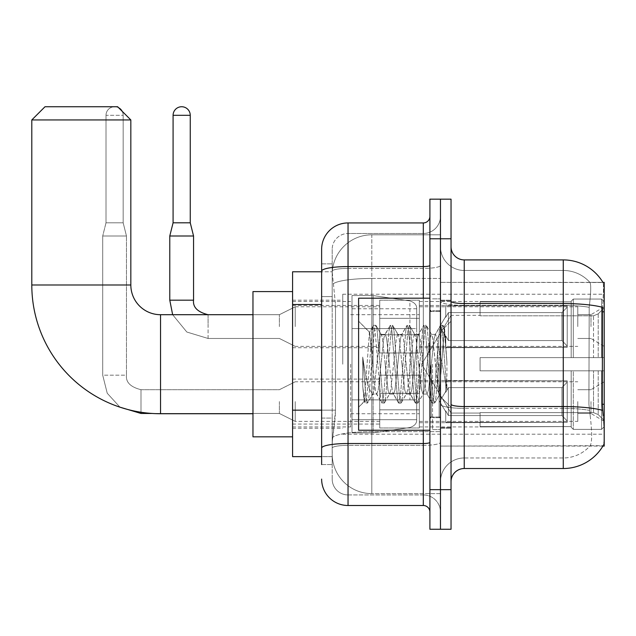 <?xml version="1.0" encoding="UTF-8"?>
<svg xmlns="http://www.w3.org/2000/svg" width="636" height="636" viewBox="0 0 636 636"><rect width="100%" height="100%" fill="white"/><g stroke="black" fill="none" stroke-linecap="round" stroke-linejoin="round"><path stroke-width="0.48" stroke-dasharray="3.18 2.39" d="M604.2 364.213L604.2 294.23L604.2 364.213M342.756 364.213L342.756 294.23L342.756 364.213M604.2 326.586L604.2 306.775L604.2 326.586M590.995 326.586L590.995 314.701L590.995 326.586M604.2 401.578L604.2 421.39L604.2 401.578M590.995 401.578L590.995 413.464L590.995 401.578M379.732 326.586L379.732 300.176L379.732 326.586M292.584 326.586L292.584 305.455L292.584 326.586M379.732 401.578L379.732 427.988L379.732 401.578M292.584 401.578L292.584 424.053L292.584 401.578M419.339 326.586L419.339 300.176L419.339 326.586M419.339 401.578L419.339 427.988L419.339 401.578M577.79 326.586L577.79 306.775L577.79 326.586M577.79 401.578L577.79 421.39L577.79 401.578M321.633 410.156L335.498 410.156L335.244 417.033L332.358 440.796L335.498 410.156L335.498 304.517L335.498 410.156L292.584 410.156L292.584 456.64L332.286 456.64L332.191 454.001A39.615 39.615 0 0 0 371.806 493.615L440.47 493.615L440.47 431.629L440.47 493.615L371.806 493.615L371.806 431.629L371.806 493.615A39.615 39.615 0 0 1 332.191 454.001L332.191 445.947L332.286 456.64L321.633 456.64M332.358 440.796L332.191 445.947L332.358 440.796M603 282.511A46.213 46.213 0 0 0 602.904 282.352L589.842 282.352L602.904 282.352A46.213 46.213 0 0 1 603 282.511C603.795 284.666 603.62 292.934 602.475 307.323C603.62 292.965 603.795 284.69 603 282.511L440.47 282.352L604.2 282.352L604.2 446.082L440.47 446.082L440.47 282.352L440.47 446.082L603.135 445.685C604.462 442.243 604.462 432.249 603.135 415.713C604.462 432.226 604.462 442.219 603.135 445.685A46.213 46.213 0 0 1 563.265 468.525L464.232 468.525L464.232 259.901A13.205 13.205 0 0 1 451.035 246.696L451.035 301.257L451.035 246.696M292.584 364.213L292.584 436.837L292.584 364.213M440.47 234.811L440.47 431.629L440.47 234.811L371.806 234.811L440.47 234.811M332.246 272.327L335.498 304.517L332.246 272.327A39.615 39.615 0 0 1 371.806 234.811A39.615 39.615 0 0 0 332.246 272.327A39.615 39.615 0 0 1 371.806 234.811L371.806 278.457L440.47 278.457L371.806 278.457L371.806 234.811M321.633 296.599L332.191 296.599L332.191 418.075L332.191 263.861L332.191 296.599L321.633 296.599L321.633 418.075L321.633 271.787L332.286 271.787L292.584 271.787L292.584 410.156M451.035 364.213L451.035 428.259L451.035 364.213M440.47 364.213L440.47 429.578L440.47 364.213M432.544 364.213L432.544 429.578L432.544 364.213M590.184 415.713C592.132 432.234 592.132 442.219 590.184 445.685A35.648 35.648 0 0 1 563.265 457.968L464.232 457.968L464.232 415.713L464.232 457.968L563.265 457.968A35.648 35.648 0 0 0 590.184 445.685C592.132 442.243 592.132 432.249 590.184 415.713L588.912 404.242L589.198 307.323C590.9 292.973 591.162 284.705 589.985 282.511A35.648 35.648 0 0 0 563.265 270.467A35.648 35.648 0 0 1 589.985 282.511C591.162 284.674 590.9 292.95 589.198 307.323L588.912 404.242L590.184 415.713M464.232 259.901L563.265 259.901L563.265 303.547A46.213 8.022 180 0 1 602.475 307.323L602.284 404.242L603.135 415.713M440.47 415.713L440.47 301.257L440.47 415.713M451.035 481.73L451.035 301.257L451.035 481.73A13.205 13.205 0 0 1 464.232 468.525M440.47 246.696L440.47 301.257L440.47 246.696A23.77 23.77 0 0 0 464.232 270.467A23.77 23.77 0 0 1 440.47 246.696A23.77 23.77 0 0 0 464.232 270.467L464.232 408.376A23.77 4.126 0 0 1 440.47 404.25A23.77 4.126 0 0 0 464.232 408.376L464.232 270.467L563.265 270.467L464.232 270.467M440.47 238.778L440.47 199.163L451.035 199.163L451.035 238.778L440.47 238.778L440.47 199.163L429.904 199.163L429.904 238.778L440.47 238.778L440.47 489.656L440.47 238.778M429.904 238.778L429.904 529.263L440.47 529.263L440.47 489.656L440.47 529.263L451.035 529.263L451.035 238.778M440.47 481.73A23.77 23.77 0 0 1 464.232 457.968A23.77 23.77 0 0 0 440.47 481.73A23.77 23.77 0 0 1 464.232 457.968M321.633 464.566L332.191 464.566L321.633 464.566L321.633 418.075L332.191 418.075L332.191 464.566L332.191 418.075L321.633 418.075M321.633 479.091A26.41 26.41 0 0 0 348.043 505.501L348.043 494.935A15.844 15.844 0 0 1 332.191 479.091L332.191 271.159L332.191 479.091A15.844 15.844 0 0 0 348.043 494.935L423.306 494.935L423.306 452.681L423.306 505.501A6.599 6.599 0 0 1 429.904 512.099L429.904 216.327L429.904 512.099M440.47 452.681L440.47 265.427L440.47 452.681M429.904 364.213L429.904 430.238L429.904 364.213M440.47 216.327L440.47 265.427L440.47 216.327A17.164 17.164 0 0 1 423.306 233.492A17.164 17.164 0 0 0 440.47 216.327A17.164 17.164 0 0 1 423.306 233.492L423.306 494.935L348.043 494.935L348.043 445.343L423.306 445.343A17.164 2.981 0 0 0 440.47 442.362A17.164 2.981 0 0 1 423.306 445.343L423.306 233.492L348.043 233.492L423.306 233.492M429.904 265.427A6.599 1.145 -0 0 1 423.306 266.571L348.043 266.571A26.41 4.587 180 0 0 321.633 271.159L321.633 263.861L332.191 263.861L321.633 263.861L321.633 448.094A26.41 4.587 180 0 1 348.043 443.515L348.043 222.934A26.41 26.41 0 0 0 321.633 249.336A26.41 26.41 0 0 1 348.043 222.934L423.306 222.934A6.599 6.599 0 0 0 429.904 216.327A6.599 6.599 0 0 1 423.306 222.934L423.306 452.681L423.306 445.343L348.043 445.343L348.043 233.492L348.043 268.408L423.306 268.408A17.164 2.981 0 0 0 440.47 265.427A17.164 2.981 0 0 1 423.306 268.408L348.043 268.408L348.043 452.681L348.043 443.515L423.306 443.515A6.599 1.145 0 0 0 429.904 442.362M348.043 505.501L423.306 505.501M321.633 448.094L321.633 452.681M332.191 249.336L332.191 271.159L332.191 249.336A15.844 15.844 0 0 1 348.043 233.492A15.844 15.844 0 0 0 332.191 249.336A15.844 15.844 0 0 1 348.043 233.492M440.47 512.099A17.164 17.164 0 0 0 423.306 494.935A17.164 17.164 0 0 1 440.47 512.099A17.164 17.164 0 0 0 423.306 494.935M429.904 430.238L358.601 430.238L358.601 298.197L358.601 407.263L358.601 298.197L429.904 298.197M371.806 354.904L369.413 332.326L364.356 401.507L362.727 386.378L362.727 357.05L363.84 364.213C366.241 380.256 368.896 389.765 371.806 392.722L371.806 364.213L371.806 392.722L372.632 394.058L371.806 392.722C368.896 389.765 366.241 380.256 363.84 364.213L362.727 357.05L365.994 397.921L367.393 403.129L365.994 397.921L362.727 357.05L362.727 386.378L364.953 402.842L362.727 386.378L364.134 401.427L365.295 403.129L364.134 401.427L358.601 407.263L364.356 401.507L369.413 332.326L373.34 325.592L372.283 330.513L366.694 397.921L365.295 403.129L367.735 402.842L365.295 403.129L366.694 397.921L372.283 330.513L373.682 325.298L369.413 332.326L358.601 321.172L369.675 332.238L371.806 354.904L371.806 364.213L371.806 354.904L372.632 364.213L371.806 354.904M389.399 364.213L386.609 338.368L385.209 334.377L384.764 334.751L383.81 338.368L378.221 390.059L376.822 394.058L376.385 393.684L375.431 390.059L372.632 364.213L375.431 390.059L376.385 393.684L381.719 402.842L380.67 397.921L375.081 330.513L373.682 325.298L375.773 325.298L374.381 330.513L368.793 397.921L367.735 402.842L373.078 393.684L372.632 394.058L376.822 394.058L381.719 402.842L380.67 397.921L375.081 330.513L373.682 325.298L375.773 325.298L374.381 330.513L368.793 397.921L367.735 402.842L372.632 394.058L376.822 394.058L378.221 390.059L383.81 338.368L384.764 334.751L390.106 325.592L389.049 330.513L383.46 397.921L382.061 403.129L381.719 402.842L384.16 403.129L382.761 397.921L377.172 330.513L375.773 325.298L381.457 334.751L381.02 334.377L379.62 338.368L374.032 390.059L373.078 393.684L374.032 390.059L379.62 338.368L381.02 334.377L385.209 334.377L390.106 325.592L389.049 330.513L383.46 397.921L382.061 403.129L384.16 403.129L382.761 397.921L377.172 330.513L376.122 325.592L381.02 334.377L385.209 334.377L386.609 338.368L392.197 390.059L393.151 393.684L392.197 390.059L389.399 364.213M385.209 364.213L382.411 338.368L381.457 334.751L382.411 338.368L388.008 390.059L389.399 394.058L388.008 390.059L385.209 364.213M406.173 364.213L403.375 338.368L401.976 334.377L401.539 334.751L400.585 338.368L394.988 390.059L393.597 394.058L393.151 393.684L398.494 402.842L397.436 397.921L391.848 330.513L390.448 325.298L390.106 325.592L392.547 325.298L391.148 330.513L385.559 397.921L384.16 403.129L389.844 393.684L389.399 394.058L393.597 394.058L398.494 402.842L397.436 397.921L391.848 330.513L390.448 325.298L392.547 325.298L391.148 330.513L385.559 397.921L384.502 402.842L389.399 394.058L393.597 394.058L394.988 390.059L400.585 338.368L401.539 334.751L406.873 325.592L405.824 330.513L400.235 397.921L398.836 403.129L398.494 402.842L400.926 403.129L399.535 397.921L393.946 330.513L392.547 325.298L398.231 334.751L397.786 334.377L396.387 338.368L390.798 390.059L389.844 393.684L390.798 390.059L396.387 338.368L397.786 334.377L401.976 334.377L406.873 325.592L405.824 330.513L400.235 397.921L398.836 403.129L400.926 403.129L399.535 397.921L393.946 330.513L392.889 325.592L397.786 334.377L401.976 334.377L403.375 338.368L408.964 390.059L409.918 393.684L408.964 390.059L406.173 364.213M401.976 364.213L399.185 338.368L398.231 334.751L399.185 338.368L404.774 390.059L406.173 394.058L404.774 390.059L401.976 364.213M422.94 364.213L420.142 338.368L418.75 334.377L418.305 334.751L417.351 338.368L411.762 390.059L410.363 394.058L409.918 393.684L415.26 402.842L414.203 397.921L408.614 330.513L407.215 325.298L406.873 325.592L409.314 325.298L407.915 330.513L402.326 397.921L400.926 403.129L406.611 393.684L406.173 394.058L410.363 394.058L415.26 402.842L414.203 397.921L408.614 330.513L407.215 325.298L409.314 325.298L407.915 330.513L402.326 397.921L401.276 402.842L406.173 394.058L410.363 394.058L411.762 390.059L417.351 338.368L418.305 334.751L423.648 325.592L422.59 330.513L417.001 397.921L415.602 403.129L415.26 402.842L417.701 403.129L416.302 397.921L410.713 330.513L409.314 325.298L414.998 334.751L414.553 334.377L413.162 338.368L407.565 390.059L406.611 393.684L407.565 390.059L413.162 338.368L414.553 334.377L418.75 334.377L423.648 325.592L422.59 330.513L417.001 397.921L415.602 403.129L417.701 403.129L416.302 397.921L410.713 330.513L409.656 325.592L414.553 334.377L418.75 334.377L420.142 338.368L425.738 390.059L426.692 393.684L425.738 390.059L422.94 364.213M418.75 364.213L415.952 338.368L414.998 334.751L415.952 338.368L421.541 390.059L422.94 394.058L421.541 390.059L418.75 364.213M437.83 345.046L437.83 386.76L432.719 338.368L431.327 334.377L429.928 338.368L424.339 390.059L422.94 394.058L427.13 394.058L432.027 402.842L430.977 397.921L425.389 330.513L423.989 325.298L423.648 325.592L426.088 325.298L424.689 330.513L419.1 397.921L417.701 403.129L423.385 393.684L422.94 394.058L427.13 394.058L432.027 402.842L430.977 397.921L425.389 330.513L423.989 325.298L426.088 325.298L424.689 330.513L419.1 397.921L418.043 402.842L423.385 393.684L424.339 390.059L429.928 338.368L431.327 334.377L435.517 334.377L434.118 338.368L428.529 390.059L427.13 394.058L428.529 390.059L434.118 338.368L435.072 334.751L440.414 325.592L439.357 330.513L433.768 397.921L432.377 403.129L432.027 402.842L434.468 403.129L433.068 397.921L427.479 330.513L426.088 325.298L431.765 334.751L431.327 334.377L435.517 334.377L440.414 325.592L439.357 330.513L433.768 397.921L432.377 403.129L434.468 403.129L433.068 397.921L427.479 330.513L426.43 325.592L431.765 334.751L432.719 338.368L439.023 395.242L444.564 327.945L446.901 361.979L446.901 390.003L442.282 364.213L437.83 345.046L436.916 338.368L435.517 334.377L436.916 338.368L437.83 345.046L437.83 386.76L439.285 395.147L444.333 327.866L446.901 361.979L444.254 330.513L442.855 325.298L441.456 330.513L435.867 397.921L434.468 403.129L435.867 397.921L441.456 330.513L442.855 325.298L444.254 330.513L446.901 361.979L446.901 390.003L442.155 330.513L440.756 325.298L440.414 325.592L442.855 325.298L440.756 325.298L442.155 330.513L446.901 390.003L442.282 364.213L437.83 345.046M252.969 436.837L292.584 436.837L252.969 436.837L252.969 291.59L252.969 436.837L252.969 291.59L252.969 436.837L252.969 314.701L160.542 314.701L160.542 413.734A128.742 128.742 0 0 1 31.8 284.992L31.8 119.942L130.833 119.942L31.8 119.942L130.833 119.942L31.8 119.942L130.833 119.942L117.628 106.737L45.005 106.737L117.628 106.737L130.833 119.942L130.833 284.992L130.833 119.942M252.969 291.59L292.584 291.59L252.969 291.59L252.969 364.213L252.969 314.701L160.542 314.701A29.709 29.709 0 0 1 130.833 284.992L31.8 284.992L31.8 119.942L45.005 106.737L117.628 106.737L45.005 106.737L31.8 119.942M480.085 357.615L480.085 364.213L480.085 357.615L593.539 357.615L480.085 357.615L571.192 357.615L571.192 301.178L571.192 357.615L573.298 357.615L573.298 299.055L573.298 357.615L480.085 357.615L480.085 370.82L571.192 370.82L571.192 426.589L571.192 370.82L480.085 370.82L480.085 357.615L480.085 370.82L480.085 357.615L604.2 357.615L604.2 301.71L604.2 357.615L601.561 357.615L601.561 299.055L601.561 357.615L573.298 357.615L604.2 357.615L604.2 307.824L604.2 357.615L480.085 357.615L571.192 357.615L571.192 301.178L571.192 301.846L480.085 301.496L571.192 301.846L571.192 357.615L571.192 301.178L573.298 299.055L571.192 301.178L571.192 357.615L573.298 357.615L573.298 299.055L601.561 299.055L573.298 299.055L573.298 357.615L480.085 357.615L480.085 370.82L604.2 370.82L604.2 426.716L604.2 370.82L601.561 370.82L601.561 429.372L604.2 426.716L601.561 429.372L601.561 370.82L573.298 370.82L573.298 429.372L601.561 429.372L573.298 429.372L573.298 370.82L571.192 370.82L571.192 427.249L573.298 429.372L571.192 427.249L571.192 370.82L604.2 370.82L604.2 426.716L604.2 420.611L598.214 414.577L593.539 412.621L598.214 414.577L604.2 420.611L604.2 370.82L480.085 370.82L571.192 370.82L571.192 426.589L480.085 426.931L571.192 426.589L571.192 427.249L571.192 370.82L480.085 370.82L480.085 357.615L480.085 370.82L480.085 357.615L604.2 357.615L604.2 301.71L601.561 299.055L604.2 301.71L604.2 357.615L601.561 357.615L601.561 299.055L601.561 357.615L573.298 357.615L604.2 357.615L604.2 307.824L598.214 313.858L604.2 307.824L604.2 357.615L480.085 357.615L571.192 357.615L571.192 301.178L571.192 301.846L480.085 301.846L480.085 315.806L593.539 315.806L480.085 315.806L480.085 301.496L571.192 301.846L571.192 357.615L571.192 301.178L573.298 299.055L571.192 301.178L571.192 357.615L573.298 357.615L573.298 299.055L601.561 299.055L573.298 299.055L573.298 357.615L480.085 357.615L480.085 370.82L604.2 370.82L604.2 426.716L604.2 370.82L601.561 370.82L601.561 429.372L604.2 426.716L601.561 429.372L601.561 370.82L573.298 370.82L573.298 429.372L601.561 429.372L573.298 429.372L573.298 370.82L571.192 370.82L571.192 427.249L573.298 429.372L571.192 427.249L571.192 370.82L604.2 370.82L604.2 426.716L604.2 420.611L598.214 414.577L593.539 412.621L480.085 412.621L593.539 412.621L598.214 414.577L604.2 420.611L604.2 370.82L480.085 370.82L571.192 370.82L571.192 426.589L480.085 426.589L480.085 412.621L480.085 426.931L571.192 426.589L571.192 370.82L480.085 370.82L480.085 357.615M419.339 364.213L419.339 426.931L419.339 364.213M350.682 364.213L350.682 426.931L350.682 364.213M593.539 315.806L598.214 313.858L593.539 315.806L480.085 315.806L593.539 315.806L598.214 313.858L604.2 307.824L604.2 301.71L601.561 299.055L604.2 301.71L604.2 307.824L598.214 313.858L593.539 315.806L480.085 315.806L480.085 301.846L480.085 315.806L593.539 315.806L598.214 313.858L604.2 307.824L604.2 357.615L604.2 301.71L604.2 357.615L601.561 357.615L601.561 299.055L601.561 357.615L573.298 357.615L604.2 357.615L604.2 301.71L601.561 299.055L573.298 299.055L571.192 301.178L571.192 301.846L571.192 301.178L573.298 299.055L601.561 299.055L604.2 301.71L604.2 307.824L598.214 313.858L593.539 315.806L593.539 357.615L604.2 357.615L593.539 357.615L593.539 315.806M409.918 328.566L409.918 300.908C414.648 302.521 416.914 305.129 416.699 308.746L416.699 328.566L352.002 328.566L352.002 432.877L352.002 399.869L416.699 399.861L416.699 419.673L416.699 308.754L416.699 328.566L352.002 328.566L352.002 419.673L352.002 399.869L416.699 399.861L416.699 419.673L416.699 308.754L416.699 328.566L352.002 328.566L352.002 432.877L352.002 399.869L416.699 399.861L416.699 419.673L416.699 308.754L416.699 328.566L352.002 328.566L352.002 419.673L352.002 399.869L373.125 399.869L373.125 295.549L373.125 328.566L352.002 328.566L352.002 295.549L352.002 432.877L352.002 399.869L416.699 399.869L416.699 419.688L352.002 419.673L352.002 399.869L416.699 399.869L416.699 419.688L352.002 419.673L352.002 308.754L352.002 328.566L373.125 328.566L373.125 295.549L373.125 328.566L409.918 328.566L373.125 328.566M160.542 413.734L252.969 413.734L160.542 413.734A128.742 128.742 0 0 1 31.8 284.992L130.833 284.992L31.8 284.992M160.542 314.701A29.709 29.709 0 0 1 130.833 284.992M480.085 412.621L593.539 412.621L480.085 412.621L480.085 426.589L480.085 412.621L593.539 412.621L598.214 414.577L593.539 412.621L480.085 412.621L480.085 426.931L571.192 426.589L480.085 426.589L480.085 412.621M373.125 364.213L373.125 295.549L373.125 364.213M373.125 399.869L373.125 432.877L373.125 399.869L416.699 399.869L416.699 419.688L352.002 419.673M480.085 315.806L480.085 301.496L571.192 301.846L480.085 301.846L480.085 315.806M571.192 370.82L571.192 427.249L573.298 429.372L601.561 429.372L604.2 426.716L604.2 370.82L604.2 426.716L601.561 429.372L601.561 370.82L601.561 429.372L573.298 429.372L573.298 370.82L573.298 429.372L571.192 427.249L571.192 370.82L573.298 370.82L571.192 370.82M571.192 426.589L571.192 427.249L571.192 426.589M601.561 370.82L573.298 370.82L601.561 370.82M604.2 370.82L604.2 426.716L604.2 420.611L598.214 414.577L604.2 420.611L604.2 370.82L598.214 370.82L604.2 370.82M593.539 370.82L480.085 370.82L480.085 364.213L480.085 370.82L593.539 370.82L593.539 412.621L593.539 370.82M117.628 106.737L45.005 106.737M118.646 107.754A8.586 8.586 0 0 0 106.005 115.315A8.586 8.586 0 0 1 114.591 106.737A8.586 8.586 0 0 1 123.169 115.315L123.169 222.799L106.005 222.799L123.169 222.799L106.005 222.799L123.169 222.799L106.005 222.799L123.169 222.799L106.005 222.799L123.169 222.799L126.477 236.004L102.706 236.004L126.477 236.004L102.706 236.004L126.477 236.004L102.706 236.004L126.477 236.004L102.706 236.004L126.477 236.004L126.477 375.176L126.477 236.004L126.477 375.176L126.477 236.004L126.477 375.176L102.706 375.176L102.706 236.004L114.591 236.004L102.706 236.004L102.706 375.176L102.706 236.004L102.706 375.176L102.706 236.004L106.005 222.799L114.591 222.799L106.005 222.799L102.706 236.004L106.005 222.799L102.706 236.004L106.005 222.799L106.005 115.315L106.005 222.799L106.005 115.315L106.005 222.799L106.005 115.315L123.169 115.315L123.169 222.799L126.477 236.004L123.169 222.799L126.477 236.004L123.169 222.799L123.169 115.315L123.169 222.799L123.169 115.315L106.005 115.315A8.586 8.586 0 0 1 114.591 106.737A8.586 8.586 0 0 1 123.169 115.315A8.586 8.586 0 0 0 114.591 106.737A8.586 8.586 0 0 0 106.005 115.315A8.586 8.586 0 0 1 114.591 106.737A8.586 8.586 0 0 1 123.169 115.315A8.586 8.586 0 0 0 122.152 111.26M567.225 401.578L567.225 422.336L445.749 422.336L567.225 422.336L567.225 420.984L561.946 415.554L561.946 401.578L561.946 415.554L567.225 420.984L567.225 422.336L445.749 422.709L445.749 410.904L448.388 415.554L561.946 415.554L448.388 415.554L448.388 387.61L445.749 392.261L448.388 387.61L561.946 387.61L448.388 387.61L445.749 392.261L445.749 380.829L567.225 380.829L567.225 422.336L567.225 382.18L561.946 387.61L567.225 382.18L567.225 420.984L561.946 415.554L561.946 387.61L561.946 415.554L567.225 420.984L567.225 422.336L445.749 422.336L567.225 422.336L567.225 382.18L561.946 387.61L448.388 387.61L561.946 387.61L567.225 382.18L567.225 422.336L445.749 422.709L445.749 410.904L445.749 422.336L567.225 422.336L567.225 420.984L561.946 415.554L448.388 415.554L445.749 410.904L445.749 411.715L445.749 410.904L448.388 415.554L448.388 387.61L445.749 392.261L448.388 387.61L561.946 387.61L561.946 401.578L561.946 387.61L448.388 387.61L445.749 392.261L445.749 380.455L445.749 392.261L448.388 387.61L561.946 387.61L567.225 382.18L561.946 387.61L561.946 415.554L561.946 387.61L448.388 387.61L445.749 392.261L445.749 380.829L567.225 380.829L567.225 422.336L445.749 422.709L445.749 410.904L445.749 422.336L567.225 422.336L567.225 382.18L561.946 387.61L567.225 382.18L567.225 422.336L567.225 401.578L567.225 420.984L561.946 415.554L567.225 420.984L567.225 422.336L567.225 382.18L561.946 387.61L561.946 415.554L448.388 415.554L561.946 415.554L561.946 387.61L448.388 387.61L561.946 387.61L567.225 382.18L567.225 422.336L445.749 422.709L445.749 410.904L445.749 411.715L445.749 410.904L448.388 415.554L448.388 387.61L448.388 401.578L448.388 387.61L448.388 401.578L448.388 387.61L445.749 392.261L445.749 380.455L445.749 392.261L448.388 387.61L448.388 415.554L445.749 410.904L445.749 422.709L445.749 410.904L445.749 411.715L445.749 410.904L448.388 415.554L561.946 415.554L567.225 420.984L561.946 415.554L448.388 415.554L448.388 401.578L448.388 415.554L445.749 410.904L445.749 422.336L445.749 410.904L445.749 411.715L445.749 410.904L448.388 415.554L561.946 415.554L561.946 401.578L561.946 415.554L567.225 420.984L567.225 380.829L567.225 401.578L567.225 380.829L445.749 380.829L567.225 380.829L567.225 401.578L567.225 380.829L445.749 380.455L445.749 392.261L445.749 380.829L567.225 380.829L567.225 401.578L567.225 380.829L445.749 380.829L445.749 392.261L445.749 380.829L567.225 380.829L567.225 401.578L567.225 380.829L445.749 380.829L567.225 380.829L567.225 401.578M295.223 401.578L295.223 421.39L295.223 401.578M279.379 401.578L279.379 413.464L279.379 401.578M419.339 409.83L419.339 375.176L419.339 427.988L419.339 409.83L379.732 409.83L419.339 409.83L419.339 393.334L379.732 393.334L379.732 375.176L379.732 393.334L419.339 393.334L419.339 427.988L419.339 409.83L379.732 409.83L379.732 427.988L379.732 409.83L419.339 409.83L419.339 393.334L379.732 393.334L379.732 427.988L379.732 409.83L419.339 409.83L419.339 427.988L419.339 409.83L379.732 409.83L379.732 427.988L379.732 409.83L419.339 409.83L419.339 375.176L419.339 427.988L419.339 409.83L379.732 409.83L379.732 427.988L379.732 409.83L419.339 409.83L419.339 393.334L379.732 393.334L379.732 427.988L379.732 375.176L379.732 393.334L419.339 393.334L419.339 375.176L419.339 427.988L419.339 409.83L379.732 409.83L379.732 375.176L379.732 393.334L419.339 393.334L379.732 393.334L379.732 409.83L379.732 375.176L379.732 393.334L419.339 393.334L419.339 375.176L419.339 409.83M448.388 415.554L448.388 401.578L448.388 415.554L445.749 410.904L445.749 411.715L445.749 410.904L448.388 415.554L561.946 415.554L448.388 415.554L448.388 401.578L448.388 415.554M379.732 393.334L379.732 375.176L379.732 393.334L419.339 393.334L379.732 393.334L379.732 409.83L379.732 393.334M561.946 401.578L561.946 387.61L561.946 401.578M190.251 222.799L190.251 115.315L190.251 222.799L190.251 115.315L173.087 115.315L190.251 115.315A8.586 8.586 0 0 0 181.665 106.737A8.586 8.586 0 0 0 173.087 115.315A8.586 8.586 0 0 1 181.665 106.737A8.586 8.586 0 0 1 190.251 115.315A8.586 8.586 0 0 0 181.665 106.737A8.586 8.586 0 0 0 173.087 115.315A8.586 8.586 0 0 1 181.665 106.737A8.586 8.586 0 0 1 190.251 115.315L190.251 222.799L173.087 222.799L190.251 222.799L173.087 222.799L190.251 222.799L173.087 222.799L190.251 222.799L173.087 222.799L181.665 222.799L173.087 222.799L169.78 236.004L193.551 236.004L169.78 236.004L193.551 236.004L169.78 236.004L193.551 236.004L169.78 236.004L193.551 236.004L169.78 236.004L169.78 300.176L169.78 236.004L169.78 300.176L169.78 236.004L193.551 236.004L193.551 300.176L193.551 236.004L193.551 300.176L193.551 236.004L190.251 222.799L193.551 236.004M567.225 326.586L567.225 347.336L445.749 347.336L567.225 347.336L567.225 345.992L561.946 340.554L561.946 326.586L561.946 340.554L567.225 345.992L567.225 347.336L445.749 347.709L445.749 335.903L448.388 340.554L561.946 340.554L448.388 340.554L448.388 312.61L445.749 317.261L448.388 312.61L561.946 312.61L448.388 312.61L445.749 317.261L445.749 305.829L567.225 305.829L567.225 347.336L567.225 307.18L561.946 312.61L567.225 307.18L567.225 345.992L561.946 340.554L561.946 312.61L561.946 340.554L567.225 345.992L567.225 347.336L445.749 347.336L567.225 347.336L567.225 307.18L561.946 312.61L448.388 312.61L561.946 312.61L567.225 307.18L567.225 347.336L445.749 347.709L445.749 335.903L445.749 347.336L567.225 347.336L567.225 345.992L561.946 340.554L448.388 340.554L445.749 335.903L445.749 336.714L445.749 335.903L448.388 340.554L448.388 312.61L445.749 317.261L448.388 312.61L561.946 312.61L561.946 326.586L561.946 312.61L448.388 312.61L445.749 317.261L445.749 305.455L445.749 317.261L448.388 312.61L561.946 312.61L567.225 307.18L561.946 312.61L561.946 340.554L561.946 312.61L448.388 312.61L445.749 317.261L445.749 305.829L567.225 305.829L567.225 347.336L445.749 347.709L445.749 335.903L445.749 347.336L567.225 347.336L567.225 307.18L561.946 312.61L567.225 307.18L567.225 347.336L567.225 326.586L567.225 345.992L561.946 340.554L567.225 345.992L567.225 347.336L567.225 307.18L561.946 312.61L561.946 340.554L448.388 340.554L561.946 340.554L561.946 312.61L448.388 312.61L561.946 312.61L567.225 307.18L567.225 347.336L445.749 347.709L445.749 335.903L445.749 336.714L445.749 335.903L448.388 340.554L448.388 312.61L448.388 326.586L448.388 312.61L448.388 326.586L448.388 312.61L445.749 317.261L445.749 305.455L445.749 317.261L448.388 312.61L448.388 340.554L445.749 335.903L445.749 347.709L445.749 335.903L445.749 336.714L445.749 335.903L448.388 340.554L561.946 340.554L567.225 345.992L561.946 340.554L448.388 340.554L448.388 326.586L448.388 340.554L445.749 335.903L445.749 347.336L445.749 335.903L445.749 336.714L445.749 335.903L448.388 340.554L561.946 340.554L561.946 326.586L561.946 340.554L567.225 345.992L567.225 305.829L567.225 326.586L567.225 305.829L445.749 305.829L567.225 305.829L567.225 326.586L567.225 305.829L445.749 305.455L445.749 317.261L445.749 305.829L567.225 305.829L567.225 326.586L567.225 305.829L445.749 305.829L445.749 317.261L445.749 305.829L567.225 305.829L567.225 326.586L567.225 305.829L445.749 305.829L567.225 305.829L567.225 326.586M295.223 326.586L295.223 306.775L295.223 326.586M279.379 326.586L279.379 314.701L279.379 326.586M190.251 115.315L173.087 115.315L173.087 222.799L169.78 236.004M419.339 334.83L419.339 300.176L419.339 352.988L419.339 334.83L379.732 334.83L419.339 334.83L419.339 318.334L379.732 318.334L379.732 300.176L379.732 318.334L419.339 318.334L419.339 352.988L419.339 334.83L379.732 334.83L379.732 352.988L379.732 334.83L419.339 334.83L419.339 318.334L379.732 318.334L379.732 352.988L379.732 334.83L419.339 334.83L419.339 352.988L419.339 334.83L379.732 334.83L379.732 352.988L379.732 334.83L419.339 334.83L419.339 300.176L419.339 352.988L419.339 334.83L379.732 334.83L379.732 352.988L379.732 334.83L419.339 334.83L419.339 318.334L379.732 318.334L379.732 352.988L379.732 300.176L379.732 318.334L419.339 318.334L419.339 300.176L419.339 352.988L419.339 334.83L379.732 334.83L379.732 300.176L379.732 318.334L419.339 318.334L379.732 318.334L379.732 334.83L379.732 300.176L379.732 318.334L419.339 318.334L419.339 300.176L419.339 334.83M173.087 115.315L173.087 222.799M448.388 340.554L448.388 326.586L448.388 340.554L445.749 335.903L445.749 336.714L445.749 335.903L448.388 340.554L561.946 340.554L448.388 340.554L448.388 326.586L448.388 340.554M379.732 318.334L379.732 300.176L379.732 318.334L419.339 318.334L379.732 318.334L379.732 334.83L379.732 318.334M561.946 326.586L561.946 312.61L561.946 326.586M371.806 431.629A39.615 6.877 180 0 0 332.668 437.441A39.615 6.877 180 0 1 371.806 431.629L440.47 431.629L371.806 431.629L371.806 278.457L371.806 431.629M604.2 404.242L602.284 404.242M604.2 311.807L602.284 311.807M333.232 283.775A39.615 6.877 180 0 1 371.806 278.457A39.615 6.877 180 0 0 333.232 283.775M332.191 454.001A39.615 39.615 0 0 0 371.806 493.615M321.633 304.517L292.584 304.517M451.035 301.257A13.205 2.29 0 0 0 464.232 303.547L563.265 303.547L563.265 457.968L563.265 270.467A35.648 35.648 0 0 1 589.985 282.511A35.648 35.648 0 0 0 563.265 270.467L563.265 305.383A35.648 6.193 180 0 1 589.198 307.323A35.648 6.193 180 0 0 563.265 305.383L563.265 408.376A35.648 6.193 180 0 1 589.413 410.355A35.648 6.193 180 0 0 563.265 408.376L563.265 468.525M602.618 410.355A46.213 8.022 180 0 0 563.265 406.539L464.232 406.539A13.205 2.29 0 0 1 451.035 404.25M451.035 489.656L429.904 489.656M563.265 305.383L464.232 305.383A23.77 4.126 0 0 1 440.47 301.257A23.77 4.126 0 0 0 464.232 305.383L563.265 305.383M563.265 408.376L464.232 408.376L563.265 408.376M423.306 430.238L423.306 298.197M348.043 268.408A15.844 2.751 180 0 0 332.191 271.159A15.844 2.751 180 0 1 348.043 268.408M348.043 445.343A15.844 2.751 180 0 0 332.191 448.094A15.844 2.751 180 0 1 348.043 445.343M348.043 494.935A15.844 15.844 0 0 1 332.191 479.091M439.15 364.213L439.15 417.033L439.15 364.213M431.224 364.213L431.224 417.033L431.224 364.213M598.214 370.82L598.214 414.577L598.214 370.82M598.214 313.858L598.214 357.615L598.214 313.858M352.002 295.549L373.125 295.549L409.918 300.908C414.648 302.521 416.914 305.129 416.699 308.746L416.699 328.566L416.699 308.746C416.914 305.129 414.648 302.521 409.918 300.908L373.125 295.549L352.002 295.549L373.125 295.549L409.918 300.908L409.918 399.869M141.001 413.44L141.001 389.701L141.001 413.44M119.958 407.167L107.238 393.247L102.706 375.176L107.238 393.247L119.958 407.167L107.238 393.247L102.706 375.176L107.238 393.247L119.958 407.167L107.238 393.247L102.706 375.176L126.477 375.176C125.674 382.22 130.515 387.062 141.001 389.701L141.001 413.464L279.379 413.464L295.223 421.39L379.732 421.39M141.001 412.239L141.001 389.701L279.379 389.701L295.223 381.775L379.732 381.775M208.075 338.439L208.075 314.701L208.075 338.439M193.551 300.176L169.78 300.176M208.075 314.725L208.075 326.586L208.075 314.725M342.756 294.23L604.2 294.23M577.79 314.701L590.995 314.701L577.79 314.701L590.995 314.701L577.79 314.701L590.995 314.701L604.2 306.775M577.79 389.701L590.995 389.701L577.79 389.701L590.995 389.701L577.79 389.701L590.995 389.701L604.2 381.775M292.584 305.455L379.732 305.455M292.584 379.112L379.732 379.112M379.732 300.176L419.339 300.176L379.732 300.176M379.732 375.176L419.339 375.176L379.732 375.176M419.339 306.775L577.79 306.775M419.339 381.775L577.79 381.775M292.584 300.176L342.756 300.176M292.584 428.259L342.756 428.259M577.79 413.464L590.995 413.464L577.79 413.464L590.995 413.464L577.79 413.464L590.995 413.464L604.2 421.39M577.79 338.463L590.995 338.463L577.79 338.463L590.995 338.463L577.79 338.463L590.995 338.463L604.2 346.389M419.339 421.39L577.79 421.39M419.339 346.389L577.79 346.389M379.732 427.988L419.339 427.988L379.732 427.988M379.732 352.988L419.339 352.988L379.732 352.988M292.584 424.053L379.732 424.053M292.584 347.709L379.732 347.709M342.756 434.197L604.2 434.197M440.47 300.176L451.035 300.176L440.47 300.176M432.544 429.578L440.47 429.578L432.544 429.578M440.47 310.742L432.544 310.742L440.47 310.742M440.47 417.693L432.544 417.693L440.47 417.693M432.544 298.856L440.47 298.856L432.544 298.856M440.47 428.259L451.035 428.259L440.47 428.259M429.904 311.401L440.47 311.401L429.904 311.401M429.904 417.033L440.47 417.033L429.904 417.033M440.47 427.591L451.035 427.591L440.47 427.591M431.224 311.401L439.15 311.401L440.47 310.074L439.15 311.401L431.224 311.401L429.904 310.074M431.224 417.033L439.15 417.033L440.47 418.353L439.15 417.033L431.224 417.033L429.904 418.353M444.333 327.866L451.035 321.172L444.333 327.866M439.015 395.25L451.035 407.263L439.015 395.25M440.47 300.836L451.035 300.836L440.47 300.836M439.293 395.147L434.809 402.842L439.293 395.147M444.564 327.945L443.197 325.592L444.564 327.945M480.085 413.066L451.035 413.066L480.085 413.066L451.035 413.066L421.676 364.213L451.035 315.361L421.676 364.213L451.035 413.066L421.676 364.213L451.035 315.361L480.085 315.361M419.339 426.931L480.085 426.931M350.682 413.734L419.339 413.734M292.584 426.931L350.682 426.931M292.584 301.496L350.682 301.496M350.682 314.701L419.339 314.701M419.339 301.496L480.085 301.496M416.699 308.746L352.002 308.754M352.002 432.877L373.125 432.877L409.918 427.527C414.648 425.913 416.914 423.298 416.699 419.688L416.699 419.688C416.914 423.298 414.648 425.913 409.918 427.527L373.125 432.877L352.002 432.877L373.125 432.877L409.918 427.527C414.648 425.913 416.914 423.298 416.699 419.688M419.339 422.709L445.749 422.709M445.749 411.715L439.667 401.578L445.749 391.45L439.667 401.578L445.749 411.715L439.667 401.578L445.749 391.45L439.667 401.578L445.749 411.715L439.667 401.578L445.749 391.45M419.339 380.455L445.749 380.455M152.298 413.464L279.379 413.464L295.223 421.39L279.379 413.464L141.001 413.464L279.379 413.464L295.223 421.39L279.379 413.464L141.001 413.464M126.477 375.176C125.674 382.22 130.515 387.062 141.001 389.701L279.379 389.701L295.223 381.775L279.379 389.701L141.001 389.701C130.515 387.062 125.674 382.22 126.477 375.176C125.674 382.22 130.515 387.062 141.001 389.701L279.379 389.701L295.223 381.775L279.379 389.701L141.001 389.701C130.515 387.062 125.674 382.22 126.477 375.176M419.339 347.709L445.749 347.709M445.749 336.714L439.667 326.586L445.749 316.45L439.667 326.586L445.749 336.714L439.667 326.586L445.749 316.45L439.667 326.586L445.749 336.714L439.667 326.586L445.749 316.45M172.642 314.701L186.833 332.032L208.075 338.463L279.379 338.463L295.223 346.389L279.379 338.463L208.075 338.463L186.833 332.032L172.642 314.701L186.833 332.032L208.075 338.463L279.379 338.463L295.223 346.389L279.379 338.463L208.075 338.463L186.833 332.032L172.642 314.701L186.833 332.032L208.075 338.463L279.379 338.463L295.223 346.389L379.732 346.389M419.339 305.455L445.749 305.455M208.075 314.701L279.379 314.701L295.223 306.775L279.379 314.701L208.075 314.701L279.379 314.701L295.223 306.775L279.379 314.701L208.075 314.701L279.379 314.701L295.223 306.775L379.732 306.775"/><path stroke-width="0.95" d="M464.232 468.525L563.265 468.525A46.213 46.213 0 0 0 603.135 445.685L602.904 446.082L604.2 446.082L604.2 282.352L603 282.511A46.213 46.213 0 0 0 563.265 259.901A46.213 46.213 0 0 1 602.904 282.352A46.213 46.213 0 0 0 563.265 259.901L464.232 259.901A13.205 13.205 0 0 1 451.035 246.696A13.205 13.205 0 0 0 464.232 259.901L464.232 468.525A13.205 13.205 0 0 0 451.035 481.73M321.633 464.566L321.633 271.159L321.633 271.787L292.584 271.787L292.584 456.64L321.633 456.64M440.47 489.656L440.47 529.263L451.035 529.263L451.035 489.656L440.47 489.656L440.47 529.263L429.904 529.263L429.904 489.656L440.47 489.656L440.47 238.778L440.47 489.656M429.904 489.656L429.904 199.163L440.47 199.163L440.47 238.778L440.47 199.163L451.035 199.163L451.035 489.656M603.135 415.713L602.284 404.242L602.475 307.323A46.213 8.022 180 0 0 563.265 303.547L563.265 259.901A46.213 46.213 0 0 1 603 282.511M423.306 298.197L423.306 266.571L348.043 266.571A26.41 4.587 180 0 0 321.633 271.159L321.633 249.336A26.41 26.41 0 0 1 348.043 222.934L348.043 505.501L423.306 505.501L423.306 430.238M348.043 222.934L423.306 222.934A6.599 6.599 0 0 0 429.904 216.327M321.633 296.599L321.633 249.336M321.633 452.681L321.633 418.075M429.904 512.099A6.599 6.599 0 0 0 423.306 505.501M348.043 505.501A26.41 26.41 0 0 1 321.633 479.091M429.904 298.197L358.601 298.197L358.601 430.238L429.904 430.238M252.969 413.734L160.542 413.734A128.742 128.742 0 0 1 31.8 284.992L31.8 119.942L45.005 106.737L117.628 106.737L130.833 119.942L31.8 119.942M160.542 413.734L160.542 314.701A29.709 29.709 0 0 1 130.833 284.992L130.833 119.942M292.584 291.59L252.969 291.59L252.969 436.837L292.584 436.837M118.646 107.754A8.586 8.586 0 0 1 122.152 111.26M190.251 222.799L173.087 222.799L173.087 115.315A8.586 8.586 0 0 1 181.665 106.737A8.586 8.586 0 0 1 190.251 115.315L190.251 222.799L193.551 236.004L193.551 300.176C192.756 307.22 197.597 312.061 208.075 314.701C197.597 312.061 192.756 307.22 193.551 300.176C192.756 307.22 197.597 312.061 208.075 314.701C197.597 312.061 192.756 307.22 193.551 300.176C192.756 307.22 197.597 312.061 208.075 314.701M193.551 300.176L169.78 300.176L169.78 236.004L193.551 236.004M604.2 311.807L602.284 311.807M604.2 404.242L602.284 404.242M321.633 304.517L292.584 304.517M321.633 410.156L292.584 410.156M563.265 468.525L563.265 303.547L464.232 303.547A13.205 2.29 0 0 1 451.035 301.257M602.618 410.355A46.213 8.022 180 0 0 563.265 406.539L464.232 406.539A13.205 2.29 -0 0 1 451.035 404.25M451.035 238.778L429.904 238.778M429.904 442.362A6.599 1.145 0 0 1 423.306 443.515L348.043 443.515A26.41 4.587 180 0 0 321.633 448.094M429.904 265.427A6.599 1.145 0 0 1 423.306 266.571L423.306 222.934M31.8 284.992L130.833 284.992M152.298 413.464L141.001 413.464L119.958 407.167L141.001 413.464L119.958 407.167L141.001 413.464L141.001 412.239M173.087 115.315L190.251 115.315M431.224 311.401L429.904 310.074M431.224 417.033L429.904 418.353M252.969 314.701L160.542 314.701M119.958 407.167L141.001 413.464M169.78 300.176L172.642 314.701M173.087 222.799L169.78 236.004"/></g></svg>
